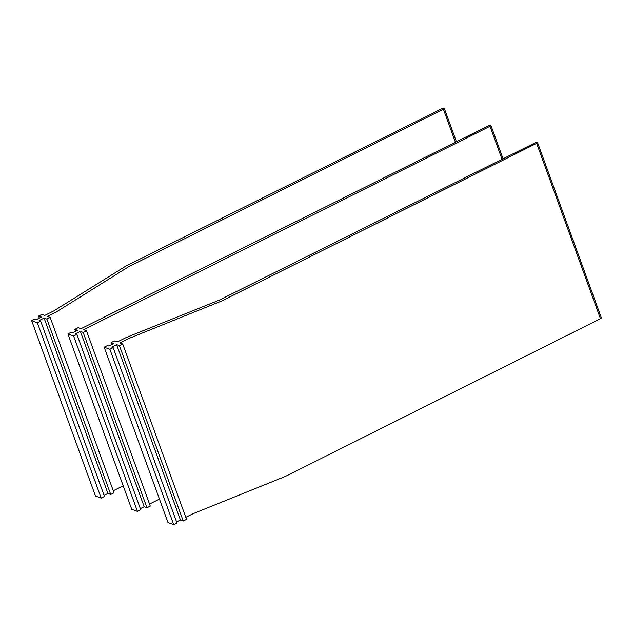 <?xml version="1.0" encoding="UTF-8"?>
<svg xmlns="http://www.w3.org/2000/svg" width="633" height="633" viewBox="0 0 633 633"><rect width="100%" height="100%" fill="white"/><g stroke="black" fill="none" stroke-linecap="round" stroke-linejoin="round"><path stroke-width="0.95" d="M50.181 317.45L46.889 319.095L110.72 494.468L114.011 492.822L50.181 317.45L47.372 316.421L56.432 311.887L128.372 266.897L443.401 109.192A1.717 0.53 160 0 0 444.279 108.346A1.717 0.53 160 0 0 441.937 108.662L125.975 266.018L53.781 310.922L44.706 315.44L41.897 314.411L38.597 316.065L41.398 317.086L36.453 319.554L34.95 319.008L31.65 320.654L95.48 496.027L101.177 498.108L37.347 322.735L40.647 321.089L104.477 496.462L101.177 498.108M38.597 316.065L39.341 318.106M113.267 490.765L123.19 485.796M46.889 319.095L44.088 318.075L107.919 493.447L104.073 495.362M110.72 494.468L107.919 493.447M44.088 318.075L39.143 320.543L40.647 321.089M31.65 320.654L37.347 322.735M75.604 331.383L74.86 329.334L78.152 327.688L80.969 328.717L488.557 125.73A1.717 0.53 160 0 1 490.733 125.271A1.717 0.53 160 0 1 490.899 125.405A1.717 0.53 160 0 1 490.021 126.26L502.04 159.294M74.86 329.334L77.653 330.355L72.708 332.831L71.205 332.278L67.913 333.923L131.743 509.296L137.44 511.385L73.61 336.012L67.913 333.923M490.021 126.26L83.635 329.69L86.444 330.719L150.274 506.099L146.975 507.745L83.145 332.372L86.444 330.719M83.145 332.372L80.351 331.344L144.182 506.716L146.975 507.745M137.44 511.385L140.74 509.739L76.91 334.366L75.406 333.813L80.351 331.344M144.182 506.716L140.336 508.639M149.523 504.034L159.445 499.065M76.91 334.366L73.61 336.012M176.995 523.008L173.703 524.654L109.873 349.281L113.165 347.636L176.995 523.008M113.165 347.636L111.661 347.09L116.607 344.621L180.445 519.994L176.599 521.909M180.445 519.994L183.238 521.014L119.408 345.642L116.607 344.621M185.786 517.311L192.78 513.806L285.443 476.396L600.472 318.7A1.717 0.53 -20 0 0 601.35 317.845L537.52 142.472A1.717 0.53 -20 0 1 536.642 143.327L221.613 301.023L128.95 338.433L119.898 342.967L122.707 343.996L186.537 519.369L183.238 521.014M122.707 343.996L119.408 345.642M537.52 142.472A1.717 0.53 -20 0 0 535.178 142.789L219.216 300.145L126.307 337.468L117.224 341.986L114.415 340.965L111.115 342.611L111.867 344.653M173.703 524.654L168.006 522.573L104.168 347.201L107.468 345.555L108.971 346.101L113.916 343.632L111.115 342.611M104.168 347.201L109.873 349.281M443.401 109.192L455.42 142.227M536.642 143.327L600.472 318.7M444.279 108.346L456.433 141.729M490.899 125.405L503.053 158.796"/></g></svg>
